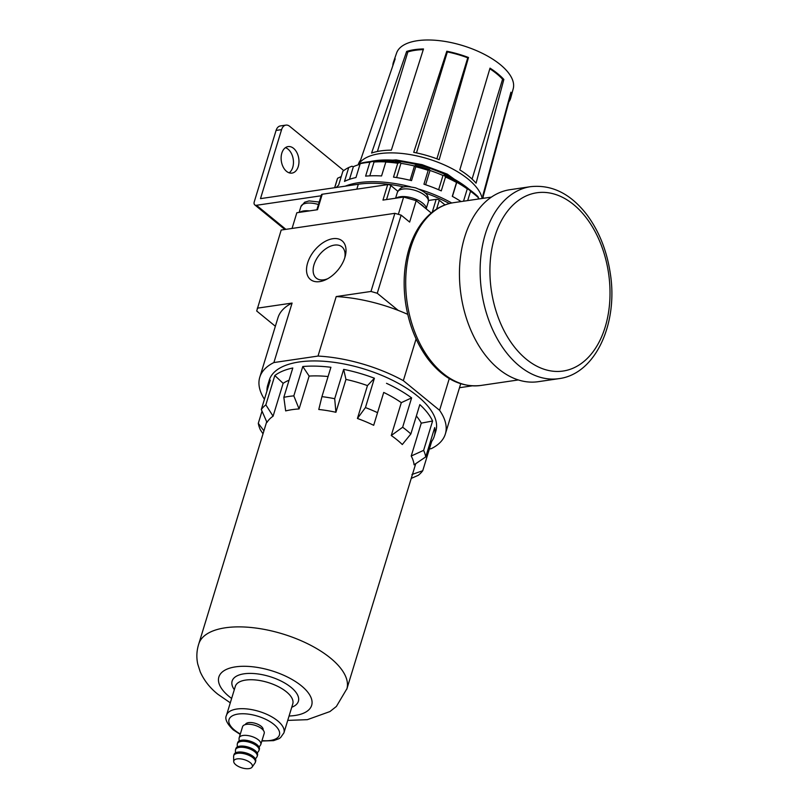 <?xml version="1.0" encoding="UTF-8"?>
<svg xmlns="http://www.w3.org/2000/svg" width="809" height="809" viewBox="0 0 809 809"><rect width="100%" height="100%" fill="white"/><g stroke="black" fill="none" stroke-linecap="round" stroke-linejoin="round"><path stroke-width="1.21" d="M372.686 161.365L369.855 162.245A80.86 35.647 -163 0 0 360.207 163.671L361.542 163.003A78.544 34.625 -163 0 1 372.686 161.365L374.031 162.022A77.158 34.008 17 0 1 385.883 161.881M461.079 201.562A80.86 35.647 17 0 0 452.292 196.334L456.529 182.45A80.86 35.647 -163 0 0 445.516 176.999L441.269 190.884A80.86 35.647 17 0 0 423.946 184.209L428.194 170.325A80.86 35.647 -163 0 0 415.765 166.745L411.528 180.629A80.86 35.647 17 0 0 393.508 177.12L397.755 163.236A80.86 35.647 -163 0 0 385.812 162.063L381.565 175.947A80.86 35.647 17 0 0 365.607 176.129L369.855 162.245M369.804 175.856L374.031 162.022M451.746 202.988A80.86 35.647 -163 0 0 419.426 189.296M410.466 186.768A80.86 35.647 -163 0 0 345.322 186.151M478.058 199.065L478.453 197.75A80.86 35.647 -163 0 0 470.535 191.268L468.724 189.043L467.268 188.901L463.506 201.208M467.683 200.592L470.535 191.268M349.498 179.325L353.361 166.684L351.844 166.25L348.73 167.514L344.492 181.398A80.86 35.647 17 0 1 355.96 177.545L360.207 163.671M348.73 167.514A80.86 35.647 -163 0 0 342.854 171.306L338.607 185.19A80.86 35.647 17 0 0 336.281 187.486M334.714 187.718L337.606 178.243A80.86 35.647 -163 0 0 337.08 179.709L334.633 187.728M385.812 162.063L386.166 161.203A78.544 34.625 -163 0 1 399.97 162.558L397.755 163.236M275.363 326.27L256.696 311L281.198 230.039L394.873 213.323L401.143 215.133L409.637 222.081L416.18 200.662L403.63 197.042L382.96 200.086L387.693 184.614A2.306 1.021 17 0 1 390.828 185.524L397.836 191.258M472.051 385.863L459.502 387.713M264.432 399.262A97.029 42.766 17 0 1 259.78 377.247A97.029 42.766 17 0 1 273.897 362.553L318.008 356.061A97.029 42.766 17 0 1 403.337 380.655L439.58 410.315A97.029 42.766 17 0 1 445.354 433.988A97.029 42.766 17 0 1 431.227 448.682L429.387 448.955M503.845 79.454A61.322 27.031 17 0 0 490.011 68.138L459.815 169.89A65.044 28.669 17 0 1 476.066 183.178L503.845 79.454L502.581 79.242L472.062 179.072M468.502 57.5A61.322 27.031 17 0 0 446.811 51.24L413.712 152.345A65.044 28.669 17 0 1 439.186 159.686L468.502 57.5L467.754 57.813L436.88 158.807M406.654 51.432L371.574 153.063A65.044 28.669 17 0 1 391.344 150.15L423.491 48.955A61.322 27.031 17 0 0 406.654 51.432L407.857 51.938A60.068 26.475 17 0 1 423.279 49.622M377.419 151.475L407.857 51.938M370.006 161.608A69.109 30.469 17 0 1 395.348 160.334L395.237 161.942M293.819 395.864A87.089 38.387 17 0 0 283.828 397.34L285.668 410.911A77.391 34.109 17 0 1 299.087 408.939L293.819 395.864L302.788 366.528L309.139 376.074L299.087 408.939M266.96 391.02A87.089 38.387 -163 0 1 267.698 385.317A87.089 38.387 -163 0 1 270.277 380.159L261.307 409.506L266.98 422.409A77.391 34.109 17 0 1 273.088 416.19L265.848 404.874L274.817 375.538L283.14 383.335L273.088 416.19M283.828 397.34L292.797 367.994A87.089 38.387 -163 0 0 274.817 375.538M263.056 729.981L263.067 729.961A9.243 4.075 -163 0 0 255.422 723.367A9.243 4.075 -163 0 0 245.39 724.561L245.39 724.561M226.48 715.308A30.034 13.237 -163 0 1 259.072 711.424A30.034 13.237 -163 0 1 283.919 732.873L292.767 703.921A30.034 13.237 -163 0 0 267.921 682.472A30.034 13.237 -163 0 0 235.328 686.356L226.48 715.308C224.609 718.776 226.854 723.62 233.225 729.839L240.202 734.41M291.756 707.238L291.938 707.167A34.656 15.28 -163 0 0 269.731 676.567A34.656 15.28 -163 0 0 234.206 689.521L234.317 689.683M289.076 716.016A48.51 21.388 -163 0 0 304.295 688.378A48.51 21.388 -163 0 0 237.442 666.616A48.51 21.388 -163 0 0 229.089 696.488A48.51 21.388 -163 0 0 231.637 698.45M346.788 689.207A77.391 34.109 -163 0 0 346.95 688.651A77.391 34.109 -163 0 0 282.756 633.953A77.391 34.109 -163 0 0 198.953 643.398C196.648 650.254 196.253 657.141 197.75 664.068L200.248 671.905C204.192 680.632 210.097 688.095 217.934 694.304L230.292 702.829M416.352 415.988A77.391 34.109 -163 0 1 421.267 423.147L411.225 456.013A77.391 34.109 17 0 1 414.066 464.811L425.736 456.913L434.706 427.567A87.089 38.387 -163 0 1 434.271 436.243L435.849 431.076A87.089 38.387 17 0 0 417.495 396.066A87.089 38.387 17 0 0 329.587 361.785A87.089 38.387 17 0 0 269.276 380.149L267.698 385.317M383.729 392.436L373.687 425.301L383.729 392.436A77.391 34.109 -163 0 1 401.304 402.649L391.263 435.515A77.391 34.109 17 0 1 402.295 444.535L410.861 433.958L419.831 404.611A87.089 38.387 -163 0 1 432.593 421.014L423.623 450.36A87.089 38.387 17 0 1 425.736 456.913M345.959 379.411L335.917 412.277L334.693 398.716L343.663 369.369L345.959 379.411A77.391 34.109 -163 0 1 367.468 385.61L357.426 418.475A77.391 34.109 17 0 1 373.687 425.301M334.693 398.716A87.089 38.387 17 0 0 321.942 396.632L318.776 409.475A77.391 34.109 17 0 1 335.917 412.277M328.08 376.539A77.391 34.109 -163 0 0 309.139 376.074M289.066 380.21A77.391 34.109 -163 0 0 283.14 383.335M483.104 196.799L508.81 101.964L508.355 101.701M509.791 96.402A60.068 26.475 17 0 1 509.437 97.96L508.881 99.78M392.83 65.701A61.322 27.031 17 0 1 393.477 62.081L396.582 53.06A60.988 26.879 -163 0 1 462.647 45.567A60.988 26.879 -163 0 1 513.219 88.717L510.742 97.929A61.322 27.031 17 0 0 510.934 92.206L482.872 195.424A65.044 28.669 17 0 1 483.226 198.306M489.819 68.765A60.068 26.475 17 0 1 502.581 79.242M482.174 198.458A65.145 28.719 -163 0 0 423.603 157.563A65.145 28.719 -163 0 0 358.367 164.783M358.134 164.864L358.397 164.085A65.044 28.669 17 0 1 360.561 160.162L395.176 58.835A61.322 27.031 17 0 0 393.477 62.081M510.742 97.929A61.322 27.031 17 0 1 508.81 101.964M353.361 166.684A77.158 34.008 17 0 1 360.015 164.298M341.256 176.554L337.606 178.243M468.724 189.043A78.544 34.625 -163 0 1 477.886 196.536L478.453 197.75M452.433 196.415L456.761 182.278A77.158 34.008 17 0 1 467.268 188.901M425.615 184.765L429.994 170.466L429.539 169.668L428.194 170.325M415.765 166.745L415.179 165.521L414.461 165.987L410.092 180.276M396.592 177.576L400.94 163.347A77.158 34.008 17 0 1 414.461 165.987M399.97 162.558L400.94 163.347M429.994 170.466A77.158 34.008 17 0 1 442.988 175.472L444.171 175.3A78.544 34.625 -163 0 1 456.903 181.6M438.63 189.731L442.988 175.472M478.331 198.144A77.158 34.008 17 0 1 479.09 198.913L478.412 197.912M385.033 161.851L385.954 161.709M388.502 161.335L395.348 160.334M429.539 169.668A78.544 34.625 -163 0 0 415.179 165.521M558.898 378.652L538.228 381.686A97.029 63.78 -98.4 0 1 474.367 337.687A97.029 63.78 -98.4 0 1 464.669 237.067A97.029 63.78 -98.4 0 1 509.994 189.7L530.664 186.657C551.849 184.442 570.517 193.705 586.677 214.456C598.963 230.909 606.831 250.527 610.279 273.321C618.339 323.479 595.535 374.092 558.898 378.652A97.029 63.78 -98.4 0 1 495.037 334.643A97.029 63.78 -98.4 0 1 485.339 234.034A97.029 63.78 -98.4 0 1 530.664 186.657M298.258 166.553A13.399 8.808 81.6 0 0 296.913 152.658A13.399 8.808 81.6 0 0 288.095 146.581A13.399 8.808 81.6 0 0 281.33 161.122A13.399 8.808 81.6 0 0 291.998 173.096A13.399 8.808 81.6 0 0 298.258 166.553M289.137 172.823A13.399 8.808 81.6 0 0 292.747 167.362A13.399 8.808 81.6 0 0 285.446 147.673M343.774 170.568L289.683 126.325A9.243 6.078 81.6 0 0 285.911 125.112A9.243 6.078 81.6 0 0 281.593 129.622L260.498 198.63L358.326 184.24A80.86 35.647 17 0 1 404.116 186.97M285.911 125.112L280.399 125.921A9.243 6.078 81.6 0 0 276.081 130.431L254.259 201.825A4.621 2.821 129.3 0 0 254.774 204.889L284.859 229.503M285.911 229.352L256.483 205.284A4.621 2.821 129.3 0 1 254.774 204.889M425.028 192.886A80.86 35.647 17 0 1 449.369 203.534M256.483 205.284L321.133 195.778M446.811 51.24L447.347 51.928A60.068 26.475 17 0 1 467.754 57.813M416.473 152.901L447.347 51.928M309.483 210.896A16.635 7.332 -163 0 0 299.684 212.332M424.229 207.246A16.635 7.332 -163 0 0 419.456 203.342L431.248 212.989M426.444 209.056A16.635 7.332 -163 0 0 414.269 198.65A16.635 7.332 -163 0 0 396.127 198.154M316.835 209.814L321.446 194.726A2.306 1.021 17 0 1 322.245 194.241L387.693 184.614M322.245 194.241L317.512 209.713L296.842 212.747L292.049 228.451M416.18 200.662L419.456 203.342M428.558 200.46L436.172 199.348A2.306 1.021 17 0 1 439.307 200.248L445.001 204.91M327.625 278.761A20.225 12.357 129.3 0 1 316.531 278.306A20.225 12.357 129.3 0 1 314.023 264.685A20.225 12.357 129.3 0 1 326.876 248.08A20.225 12.357 129.3 0 1 342.126 247.008A20.225 12.357 129.3 0 1 344.776 257.798M307.642 262.895A24.988 15.27 129.3 0 1 332.277 238.797A24.988 15.27 129.3 0 1 345.251 256.17A24.988 15.27 129.3 0 1 326.128 279.55A24.988 15.27 129.3 0 1 307.642 262.895M259.072 747.111L260.488 745.099A11.316 4.985 -163 0 0 260.811 744.452L264.209 733.348A11.316 4.985 -163 0 0 254.835 725.269A11.316 4.985 -163 0 0 242.558 726.725L239.161 737.828A11.316 4.985 -163 0 0 239.06 738.546L239.11 741.004M260.811 744.452A11.316 4.985 -163 0 0 251.447 736.372A11.316 4.985 -163 0 0 239.161 737.828M257.252 753.058L258.668 751.055A11.316 4.985 -163 0 0 258.991 750.398L259.355 749.215A11.316 4.985 -163 0 0 249.991 741.135A11.316 4.985 -163 0 0 237.704 742.591L237.34 743.784A11.316 4.985 -163 0 0 237.239 744.502L237.29 746.95M258.991 750.398A11.316 4.985 -163 0 0 249.627 742.318A11.316 4.985 -163 0 0 237.34 743.784M255.442 759.004L256.847 757.002A11.316 4.985 -163 0 0 257.171 756.354L257.535 755.161A11.316 4.985 -163 0 0 248.171 747.081A11.316 4.985 -163 0 0 235.884 748.537L235.52 749.731A11.316 4.985 -163 0 0 235.429 750.449L235.47 752.906M257.171 756.354A11.316 4.985 -163 0 0 247.807 748.264A11.316 4.985 -163 0 0 235.52 749.731M252.074 767.144L255.037 762.948A11.316 4.985 -163 0 0 255.351 762.3L255.715 761.107A11.316 4.985 -163 0 0 246.351 753.027A11.316 4.985 -163 0 0 234.064 754.494L233.7 755.677A11.316 4.985 -163 0 0 233.609 756.395L233.71 761.532A9.698 4.278 -163 0 0 235.844 764.808A9.698 4.278 -163 0 0 244.975 768.55A9.698 4.278 -163 0 0 252.074 767.144A9.698 4.278 -163 0 0 244.328 759.661A9.698 4.278 -163 0 0 233.71 761.532M255.351 762.3A11.316 4.985 -163 0 0 245.987 754.221A11.316 4.985 -163 0 0 233.7 755.677M261.307 409.506A87.089 38.387 17 0 1 265.848 404.874M263.926 430.833L258.293 423.329L262.025 411.144M263.016 433.826L260.407 429.882A87.089 38.387 17 0 1 258.293 423.329M411.245 478.382L418.182 475.358A87.089 38.387 17 0 0 422.733 470.737L411.953 474.489M423.623 450.36L411.225 456.013M391.263 435.515L402.649 427.243A87.089 38.387 17 0 1 410.861 433.958M357.426 418.475L365.435 407.574A87.089 38.387 17 0 1 377.54 412.661M321.942 396.632L330.911 367.286A87.089 38.387 -163 0 0 302.788 366.528M365.435 407.574L374.405 378.228A87.089 38.387 -163 0 0 343.663 369.369M367.468 385.61L374.405 378.228M402.649 427.243L411.619 397.897A87.089 38.387 -163 0 0 386.51 383.314M401.304 402.649L411.619 397.897M421.267 423.147L432.593 421.014M422.733 470.737L431.703 441.39A87.089 38.387 -163 0 0 434.271 436.243M430.469 441.421L431.703 441.39M273.897 362.553L292.089 303.062A97.029 42.766 17 0 0 277.962 317.755L259.78 377.247M439.58 410.315L449.278 378.592M403.337 380.655L416.089 338.931M318.008 356.061L336.2 296.569A97.029 42.766 17 0 1 398.18 310.383A97.029 42.766 17 0 1 407.736 314.357M257.302 308.178L292.089 303.062M401.143 215.133L377.257 293.262L398.18 310.383M394.873 213.323L370.977 291.452L377.257 293.262M336.2 296.569L370.977 291.452M398.352 214.324L403.63 197.042M445.516 176.999L444.171 175.3M469.149 189.357A69.301 30.55 -163 0 0 395.51 161.062M261.985 740.599A26.333 11.609 -163 0 0 277.265 727.756A26.333 11.609 -163 0 0 240.688 713.801A26.333 11.609 -163 0 0 234.59 730.153A26.333 11.609 -163 0 0 240.334 733.975M410.669 247.746A92.408 60.746 -98.4 0 1 453.829 202.634C446.598 203.716 439.874 206.538 433.675 211.088C422.399 219.593 414.198 232.132 409.071 248.707C404.035 265.574 402.862 283.615 405.562 302.839C408.879 324.712 416.402 343.501 428.143 359.206C443.504 378.845 461.029 387.602 480.718 385.478A92.408 60.746 -98.4 0 1 419.901 343.572A92.408 60.746 -98.4 0 1 410.669 247.746M494.754 236.744A90.092 59.229 -98.4 0 1 598.023 237.492A90.092 59.229 -98.4 0 1 557.067 371.452A90.092 59.229 -98.4 0 1 494.754 236.744M281.593 129.622L276.081 130.431M358.326 184.24L356.82 189.154M318.453 204.525A16.17 7.129 -163 0 0 300.897 206.608L299.128 212.413M426.363 208.176L428.285 201.886A16.17 7.129 -163 0 0 414.906 190.337A16.17 7.129 -163 0 0 397.35 192.421L395.581 198.235M432.249 212.17L436.172 199.348M436.607 209.086L439.307 200.248M386.54 199.56L390.828 185.524M368.105 161.83L396.086 159.909L422.055 164.642L447.235 174.097L476.005 194.827M283.919 732.873L280.531 737.636L278.812 738.769L273.624 740.629L261.853 741.024M346.95 688.651L336.382 706.459L329.941 711.556L307.329 719.676L287.731 720.394M346.869 688.965L415.735 463.678M198.842 643.711L266.697 421.772M480.718 385.478L518.316 379.947M453.829 202.634L491.427 197.103M319.211 202.048L309.089 200.915L304.69 202.21L300.897 206.608M428.285 201.886C428.73 195.212 427.233 192.582 415.502 187.819C403.236 185.392 400.748 186.657 397.35 192.421M460.705 383.759L445.354 433.988"/></g></svg>
